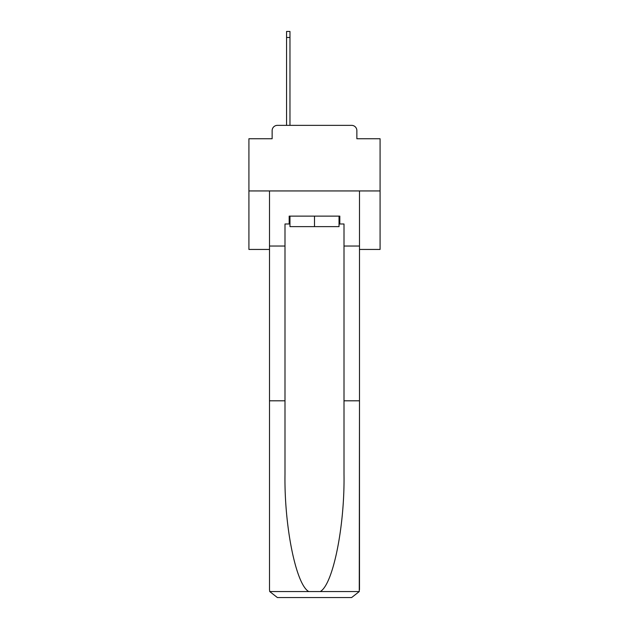 <?xml version="1.0" encoding="UTF-8"?>
<svg xmlns="http://www.w3.org/2000/svg" width="629" height="629" viewBox="0 0 629 629"><rect width="100%" height="100%" fill="white"/><g stroke="black" fill="none" stroke-linecap="round" stroke-linejoin="round"><path stroke-width="0.94" d="M272.137 130.612L272.137 138.742L272.137 130.612A5.244 5.244 0 0 1 277.381 125.36L286.565 125.36L286.565 31.45L289.969 31.45L289.969 125.36L294.042 125.36M359.489 249.446L380.081 249.446L380.081 138.742L356.863 138.742L356.863 130.612A5.244 5.244 0 0 0 351.619 125.36L277.381 125.36M380.081 190.941L248.919 190.941L248.919 138.742L272.137 138.742M248.919 190.941L248.919 249.446L269.511 249.446M334.958 125.36L351.619 125.36M356.863 138.742L356.863 130.612M339.031 223.995L339.817 223.995L339.817 216.124L289.183 216.124L289.183 223.995L284.992 223.995L284.992 400.807L269.511 400.807L269.511 589.68L269.739 591.567L277.381 597.55L351.619 597.55L359.261 591.567L359.489 400.807L359.489 589.68M331.68 597.55L351.619 597.55L331.68 597.55M284.992 400.807L284.992 474.187C284.174 526.316 296.015 584.711 308.784 591.567L320.216 591.567C332.985 584.711 344.826 526.316 344.008 474.187L344.008 223.995L339.817 223.995M269.511 589.68L269.511 190.941L359.489 190.941L359.489 246.033L344.008 246.033M284.992 246.033L269.511 246.033M359.489 246.033L359.489 400.807L344.008 400.807M289.183 223.995L289.969 223.995M289.969 216.124L289.969 226.621L339.031 226.621L339.031 216.124M314.5 216.124L314.5 226.621M269.739 591.567L308.784 591.567M320.216 591.567L359.261 591.567M286.565 37.481L289.969 37.481"/></g></svg>
